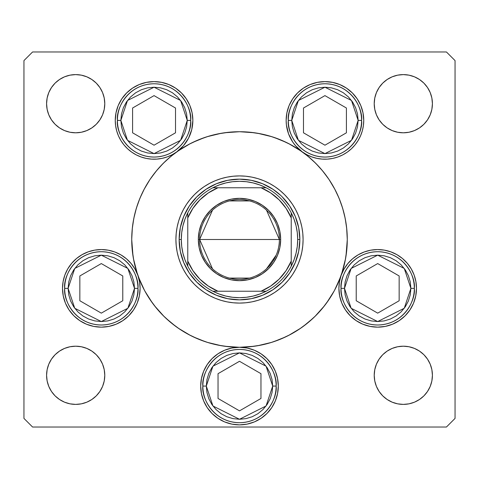 <?xml version="1.0" encoding="UTF-8"?>
<svg xmlns="http://www.w3.org/2000/svg" width="479" height="479" viewBox="0 0 479 479"><rect width="100%" height="100%" fill="white"/><g stroke="black" fill="none" stroke-linecap="round" stroke-linejoin="round"><path stroke-width="0.72" d="M334.54 290.328A107.775 107.775 0 0 0 341.066 275.551A107.775 107.775 0 0 1 334.54 290.328A107.775 107.775 0 0 0 341.114 275.425L343.922 269.252L347.772 263.66L352.532 258.822L358.058 254.894L364.19 251.984L370.734 250.188L377.488 249.559L384.254 250.116L390.816 251.846L396.977 254.69L402.546 258.564L407.354 263.348L411.257 268.899L414.137 275.048L415.898 281.598L416.49 288.358A38.799 38.799 0 0 1 377.691 327.157A38.799 38.799 0 0 1 338.892 288.358L339.449 281.796L341.114 275.425A107.775 107.775 0 0 0 334.54 188.672A107.775 107.775 0 0 1 335.36 190.247A107.775 107.775 0 0 0 334.54 188.672M329.151 299.315A107.775 107.775 0 0 1 299.315 329.151A107.775 107.775 0 0 0 329.151 299.315A107.775 107.775 0 0 1 299.315 329.151M290.328 334.54A107.775 107.775 0 0 1 287.562 335.965A107.775 107.775 0 0 0 290.328 334.54A107.775 107.775 0 0 1 239.5 347.275L247.068 348.023L254.349 350.227L261.055 353.813L266.935 358.639L271.761 364.519L275.347 371.225L277.551 378.506L278.299 386.074A38.799 38.799 0 0 1 239.5 424.873A38.799 38.799 0 0 1 200.701 386.074L201.449 378.506L203.653 371.225L207.239 364.519L212.065 358.639L217.945 353.813L224.651 350.227L231.932 348.023L239.5 347.275A38.799 38.799 0 0 1 278.299 386.074L277.551 393.642L275.347 400.923L271.761 407.629L266.935 413.509L261.055 418.335L254.349 421.921L247.068 424.125L239.5 424.873L231.932 424.125L224.651 421.921L217.945 418.335L212.065 413.509L207.239 407.629L203.653 400.923L201.449 393.642L200.701 386.074A38.799 38.799 0 0 1 239.5 347.275L237.279 347.341M287.442 336.024A107.775 107.775 0 0 1 272.18 342.198A107.775 107.775 0 0 0 287.442 336.024M247.068 348.023L239.5 347.275A107.775 107.775 0 0 0 272.108 342.222A107.775 107.775 0 0 1 239.5 347.275L250.062 346.754L260.528 345.203L270.785 342.635L280.742 339.072L290.304 334.552L299.375 329.109L307.871 322.81L315.709 315.709L322.81 307.871L329.109 299.375L334.552 290.304L339.072 280.742L342.635 270.785L345.203 260.528L346.754 250.062L347.275 239.5A107.775 107.775 0 0 1 239.5 347.275A107.775 107.775 0 0 1 143.598 190.325A107.775 107.775 0 0 0 131.725 239.5A107.775 107.775 0 0 1 239.5 131.725A107.775 107.775 0 0 1 347.275 239.5L346.754 228.938L345.203 218.472L342.635 208.215L339.072 198.258L334.552 188.696L329.109 179.625L322.81 171.129L315.709 163.291L307.871 156.19L299.375 149.891L290.304 144.448L280.742 139.928L270.785 136.365L260.528 133.797L250.062 132.246L239.5 131.725L228.938 132.246L218.472 133.797L208.215 136.365L198.258 139.928L188.696 144.448L179.625 149.891L171.129 156.19L163.291 163.291L156.19 171.129L149.891 179.625L144.448 188.696L139.928 198.258L136.365 208.215L133.797 218.472L132.246 228.938L131.725 239.5A107.775 107.775 0 0 0 137.886 275.425L139.551 281.796L140.107 288.358A38.799 38.799 0 0 1 101.308 327.157A38.799 38.799 0 0 1 62.51 288.358L63.102 281.598L64.863 275.048L67.743 268.899L71.646 263.348L76.454 258.564L82.023 254.69L88.184 251.846L94.746 250.116L101.512 249.559L108.266 250.188L114.81 251.984L120.942 254.894L126.468 258.822L131.228 263.66L135.078 269.252L137.886 275.425A107.775 107.775 0 0 0 144.46 290.328M137.85 275.311A107.775 107.775 0 0 1 131.725 239.5L132.246 250.062L133.797 260.528L136.365 270.785L139.928 280.742L144.448 290.304L149.891 299.375L156.19 307.871L163.291 315.709L171.129 322.81L179.625 329.109L188.696 334.552L198.258 339.072L208.215 342.635L218.472 345.203L228.938 346.754L239.5 347.275A107.775 107.775 0 0 1 188.672 334.54M144.46 188.672A107.775 107.775 0 0 0 143.64 190.247A107.775 107.775 0 0 1 144.46 188.672A107.775 107.775 0 0 0 131.725 239.5L133.012 256.103M149.849 179.685A107.775 107.775 0 0 1 176.601 151.981A107.775 107.775 0 0 0 149.849 179.685A107.775 107.775 0 0 1 176.673 151.933L172.153 154.729L167.291 156.878L162.183 158.345L156.926 159.1L151.609 159.13L146.34 158.435L141.221 157.022L136.335 154.927L131.785 152.184L127.653 148.843L124.013 144.969L120.942 140.634L118.487 135.916L116.702 130.911L115.619 125.708L115.253 120.409L116.002 112.84L118.205 105.56L121.792 98.854L126.618 92.974L132.497 88.148L139.203 84.561L146.484 82.358L154.052 81.61L161.621 82.358L168.901 84.561L175.607 88.148L181.487 92.974L186.313 98.854L189.9 105.56L192.109 112.84L192.851 120.409A38.799 38.799 0 0 1 176.721 151.897M179.685 149.849A107.775 107.775 0 0 0 176.751 151.879A107.775 107.775 0 0 1 179.685 149.849A107.775 107.775 0 0 0 179.565 149.927M188.672 144.46A107.775 107.775 0 0 1 290.328 144.46A107.775 107.775 0 0 0 188.678 144.46A107.775 107.775 0 0 1 290.328 144.46M299.315 149.849A107.775 107.775 0 0 1 302.249 151.879A107.775 107.775 0 0 0 299.315 149.849A107.775 107.775 0 0 1 299.435 149.927M329.151 179.685A107.775 107.775 0 0 0 302.399 151.981A107.775 107.775 0 0 1 329.151 179.685A107.775 107.775 0 0 0 302.327 151.933L295.555 145.736L292.765 142.083L288.574 133.916L286.418 124.995L286.149 120.409L286.891 112.84L289.1 105.56L292.687 98.854L297.513 92.974L303.393 88.148L310.099 84.561L317.379 82.358L324.948 81.61L332.516 82.358L339.797 84.561L346.503 88.148L352.382 92.974L357.208 98.854L360.795 105.56L362.998 112.84L363.747 120.409A38.799 38.799 0 0 1 302.375 151.969M335.402 190.325A107.775 107.775 0 0 1 347.275 239.5A107.775 107.775 0 0 0 335.402 190.325M175.913 239.56A63.587 63.587 0 0 0 178.643 257.93M178.661 257.989A63.587 63.587 0 0 0 190.349 279.838L186.63 274.826L183.421 269.473L180.751 263.833L178.649 257.959L177.134 251.906L176.218 245.733L175.913 239.5L176.218 233.267L177.134 227.094L178.649 221.041L180.751 215.167L183.421 209.527L186.63 204.174L190.349 199.162L194.54 194.54L199.162 190.349L204.174 186.63L209.527 183.421L215.167 180.751L221.041 178.649L227.094 177.134L233.267 176.218L239.5 175.913L245.733 176.218L251.906 177.134L257.959 178.649L263.833 180.751L269.473 183.421L274.826 186.63L279.838 190.349L284.46 194.54L288.651 199.162L292.37 204.174L295.579 209.527L298.249 215.167L300.351 221.041L301.866 227.094L302.782 233.267L303.087 239.5A63.587 63.587 0 0 1 239.5 303.087A63.587 63.587 0 0 1 175.913 239.5A63.587 63.587 0 0 1 239.5 175.913A63.587 63.587 0 0 1 303.087 239.5L302.782 245.733L301.866 251.906L300.351 257.959L298.249 263.833L295.579 269.473L292.37 274.826L288.651 279.838A63.587 63.587 0 0 0 300.339 257.989M257.989 300.339A63.587 63.587 0 0 0 279.838 288.651L274.826 292.37L269.473 295.579L263.833 298.249L257.959 300.351L251.906 301.866L245.733 302.782L239.5 303.087L233.267 302.782L227.094 301.866L221.041 300.351L215.167 298.249L209.527 295.579L204.174 292.37L199.162 288.651A63.587 63.587 0 0 0 221.011 300.339M221.07 300.357A63.587 63.587 0 0 0 239.44 303.087M239.56 303.087A63.587 63.587 0 0 0 257.93 300.357M300.357 257.93A63.587 63.587 0 0 0 303.087 239.56M176.625 151.969A38.799 38.799 0 0 1 115.253 120.409A38.799 38.799 0 0 1 154.052 81.61A38.799 38.799 0 0 1 192.851 120.409L191.768 129.522L188.57 138.126L183.445 145.736L176.673 151.933M302.279 151.897A38.799 38.799 0 0 1 324.948 81.61A38.799 38.799 0 0 1 363.747 120.409L363.381 125.708L362.298 130.911L360.513 135.916L358.058 140.634L354.987 144.969L351.346 148.843L347.215 152.184L342.665 154.927L337.779 157.022L332.66 158.435L327.391 159.13L322.074 159.1L316.817 158.345L311.709 156.878L306.847 154.729L302.327 151.933M432.417 375.296A29.099 29.099 0 0 1 403.318 404.396A29.099 29.099 0 0 1 374.219 375.296L374.776 369.62L376.434 364.16L379.123 359.13L382.739 354.717L387.152 351.101L392.181 348.413L397.642 346.754L403.318 346.197L408.994 346.754L414.455 348.413L419.484 351.101L423.897 354.717L427.513 359.13L430.202 364.16L431.86 369.62L432.417 375.296L431.86 380.973L430.202 386.433L427.513 391.463L423.897 395.876L419.484 399.492L414.455 402.18L408.994 403.839L403.318 404.396L397.642 403.839L392.181 402.18L387.152 399.492L382.739 395.876L379.123 391.463L376.434 386.433L374.776 380.973L374.219 375.296A29.099 29.099 0 0 1 403.318 346.197A29.099 29.099 0 0 1 432.417 375.296M104.781 103.703A29.099 29.099 0 0 1 75.682 132.803A29.099 29.099 0 0 1 46.583 103.703L47.14 98.027L48.798 92.567L51.487 87.537L55.103 83.124L59.516 79.508L64.545 76.82L70.006 75.161L75.682 74.604L81.358 75.161L86.819 76.82L91.848 79.508L96.261 83.124L99.877 87.537L102.566 92.567L104.224 98.027L104.781 103.703L104.224 109.38L102.566 114.84L99.877 119.87L96.261 124.283L91.848 127.899L86.819 130.587L81.358 132.246L75.682 132.803L70.006 132.246L64.545 130.587L59.516 127.899L55.103 124.283L51.487 119.87L48.798 114.84L47.14 109.38L46.583 103.703A29.099 29.099 0 0 1 75.682 74.604A29.099 29.099 0 0 1 104.781 103.703M432.417 103.703A29.099 29.099 0 0 1 403.318 132.803A29.099 29.099 0 0 1 374.219 103.703L374.776 98.027L376.434 92.567L379.123 87.537L382.739 83.124L387.152 79.508L392.181 76.82L397.642 75.161L403.318 74.604L408.994 75.161L414.455 76.82L419.484 79.508L423.897 83.124L427.513 87.537L430.202 92.567L431.86 98.027L432.417 103.703L431.86 109.38L430.202 114.84L427.513 119.87L423.897 124.283L419.484 127.899L414.455 130.587L408.994 132.246L403.318 132.803L397.642 132.246L392.181 130.587L387.152 127.899L382.739 124.283L379.123 119.87L376.434 114.84L374.776 109.38L374.219 103.703A29.099 29.099 0 0 1 403.318 74.604A29.099 29.099 0 0 1 432.417 103.703M104.781 375.296A29.099 29.099 0 0 1 75.682 404.396A29.099 29.099 0 0 1 46.583 375.296L47.14 369.62L48.798 364.16L51.487 359.13L55.103 354.717L59.516 351.101L64.545 348.413L70.006 346.754L75.682 346.197L81.358 346.754L86.819 348.413L91.848 351.101L96.261 354.717L99.877 359.13L102.566 364.16L104.224 369.62L104.781 375.296L104.224 380.973L102.566 386.433L99.877 391.463L96.261 395.876L91.848 399.492L86.819 402.18L81.358 403.839L75.682 404.396L70.006 403.839L64.545 402.18L59.516 399.492L55.103 395.876L51.487 391.463L48.798 386.433L47.14 380.973L46.583 375.296A29.099 29.099 0 0 1 75.682 346.197A29.099 29.099 0 0 1 104.781 375.296M23.95 418.406L23.95 60.593L23.95 418.406L32.572 427.029L446.428 427.029L32.572 427.029L23.95 418.406M455.05 60.593L455.05 418.406L455.05 60.593L446.428 51.971L32.572 51.971L446.428 51.971L455.05 60.593M446.428 427.029L455.05 418.406L446.428 427.029M32.572 51.971L23.95 60.593L32.572 51.971M341.132 275.365A38.799 38.799 0 0 1 416.49 288.358L415.742 295.926L413.539 303.207L409.952 309.913L405.126 315.793L399.246 320.619L392.541 324.205L385.26 326.409L377.691 327.157L370.123 326.409L362.843 324.205L356.136 320.619L350.257 315.793L345.431 309.913L341.844 303.207L339.635 295.926L338.892 288.358A38.799 38.799 0 0 1 341.09 275.485M137.91 275.485A38.799 38.799 0 0 1 140.107 288.358L139.365 295.926L137.156 303.207L133.569 309.913L128.743 315.793L122.863 320.619L116.157 324.205L108.877 326.409L101.308 327.157L93.74 326.409L86.46 324.205L79.753 320.619L73.874 315.793L69.048 309.913L65.461 303.207L63.258 295.926L62.51 288.358A38.799 38.799 0 0 1 137.868 275.365M177.685 151.214L190.169 143.682M192.636 142.449L204.964 137.407M207.138 136.701L221.352 133.264M224.597 132.761L239.5 131.725M239.632 131.725L254.403 132.761M257.648 133.264L271.862 136.701M274.036 137.407L286.364 142.449M288.831 143.682L301.315 151.214M304.482 153.519L310.488 158.405M313.721 161.357L319.277 167.033M321.882 170.015L328.139 178.188M328.977 179.421L335.013 189.576M336.599 192.732L339.922 200.366M341.401 204.407L343.653 211.784M344.682 215.999L346.149 223.98M346.628 227.717L347.275 239.5M347.275 239.632L345.988 256.103M345.557 258.66L341.587 274.048M340.509 277.084L334.456 290.478M334.186 290.981L326.558 303.027M324.576 305.668L314.937 316.469M313.302 318.038L303.255 326.397M300.884 328.085L288.508 335.486M285.789 336.827L273.551 341.755M271.629 342.371L257.522 345.76M254.223 346.263L239.626 347.275M239.374 347.275L224.777 346.263M221.478 345.76L207.371 342.371M205.449 341.755L193.211 336.827M190.492 335.486L178.116 328.085M175.745 326.397L165.698 318.038M164.063 316.469L154.424 305.668M152.442 303.027L144.814 290.981M144.544 290.478L138.491 277.084M137.413 274.048L133.443 258.66M131.725 239.237L132.372 227.717M132.851 223.98L134.318 215.999M135.347 211.784L137.599 204.407M139.078 200.366L142.401 192.732M143.987 189.576L150.023 179.421M150.861 178.188L157.118 170.015M159.723 167.033L165.279 161.357M168.512 158.405L174.518 153.519M99.877 119.87L96.261 124.283L91.848 127.899M86.819 130.587L81.358 132.246M70.006 132.246L64.545 130.587M59.516 127.899L55.103 124.283L51.487 119.87M51.487 87.537L55.103 83.124L59.516 79.508M64.545 76.82L70.006 75.161M81.358 75.161L86.819 76.82M91.848 79.508L96.261 83.124L99.877 87.537M379.123 87.537L382.739 83.124L387.152 79.508M392.181 76.82L397.642 75.161M408.994 75.161L414.455 76.82M419.484 79.508L423.897 83.124L427.513 87.537M427.513 119.87L423.897 124.283L419.484 127.899M414.455 130.587L408.994 132.246M397.642 132.246L392.181 130.587M387.152 127.899L382.739 124.283L379.123 119.87M51.487 359.13L55.103 354.717L59.516 351.101M64.545 348.413L70.006 346.754M81.358 346.754L86.819 348.413M91.848 351.101L96.261 354.717L99.877 359.13M99.877 391.463L96.261 395.876L91.848 399.492M86.819 402.18L81.358 403.839M70.006 403.839L64.545 402.18M59.516 399.492L55.103 395.876L51.487 391.463M427.513 391.463L423.897 395.876L419.484 399.492M414.455 402.18L408.994 403.839M397.642 403.839L392.181 402.18M387.152 399.492L382.739 395.876L379.123 391.463M379.123 359.13L382.739 354.717L387.152 351.101M392.181 348.413L397.642 346.754M408.994 346.754L414.455 348.413M419.484 351.101L423.897 354.717L427.513 359.13M139.449 281.251L138.958 278.976M137.503 274.389L136.353 271.707M134.276 267.899L132.587 265.396M129.875 262.103L127.743 259.953M124.432 257.199L122.875 256.103M122.863 256.097L121.989 255.529M118.056 253.361L115.535 252.259M110.691 250.709L108.589 250.248M101.404 249.559L100.225 249.577M94.207 250.212L91.734 250.757M87.256 252.194L84.615 253.337M80.771 255.439L78.293 257.121M74.993 259.846L72.85 261.983M70.114 265.288L69.054 266.791M69.048 266.803L68.437 267.749M66.3 271.629L65.18 274.216M63.258 280.79L63.18 281.167M137.156 303.207L137.946 301.123M278.299 386.074L278.227 383.697M275.347 371.225L274.683 369.722M266.935 358.639L261.055 353.813M217.945 353.813L212.065 358.639M203.653 371.225L203.3 372.111M200.773 383.697L200.701 386.062M275.347 400.923L277.551 393.642M415.82 281.167L415.742 280.79M413.82 274.216L412.7 271.629M410.563 267.749L408.886 265.288M406.15 261.983L404.007 259.846M400.707 257.121L399.258 256.103M399.246 256.097L398.229 255.439M394.385 253.337L391.744 252.194M387.266 250.757L384.793 250.212M378.775 249.577L377.596 249.559M370.411 250.248L368.309 250.709M363.465 252.259L360.944 253.361M357.011 255.529L354.568 257.199M351.257 259.953L349.125 262.103M346.413 265.396L345.437 266.791M345.431 266.803L344.724 267.899M342.647 271.707L341.497 274.389M340.042 278.976L339.551 281.251M360.795 105.56L360.196 104.2M332.516 82.358L324.948 81.61M317.379 82.358L316.721 82.49M286.747 127.216L286.999 128.492M288.921 134.803L289.406 135.964M296.974 147.298L297.914 148.239M302.973 152.388L303.381 152.663M303.393 152.669L304.285 153.25M309.111 155.825L310.703 156.501M317.152 158.417L318.158 158.609M323.966 159.196L325.822 159.196M332.228 158.519L332.576 158.447M339.06 156.549L340.743 155.849M345.7 153.19L346.79 152.478M351.987 148.233L353.137 147.071M356.592 142.856L357.538 141.461M360.681 135.521L361.124 134.431M362.789 128.965L363.154 127.157M161.621 82.358L154.052 81.61M146.484 82.358L144.538 82.795M118.205 105.56L117.487 107.428M115.846 127.157L116.211 128.965M117.876 134.431L118.319 135.521M121.462 141.461L122.408 142.856M125.863 147.071L127.013 148.233M132.497 152.669L133.3 153.19M138.257 155.849L139.94 156.549M146.424 158.447L146.772 158.519M153.178 159.196L154.04 159.208M154.052 159.208L155.034 159.196M160.842 158.609L161.848 158.417M168.297 156.501L169.889 155.825M174.715 153.25L175.595 152.675M175.607 152.669L176.027 152.388M181.086 148.239L182.026 147.298M189.594 135.964L190.079 134.803M192.001 128.492L192.253 127.216M149.849 299.315A107.775 107.775 0 0 0 179.685 329.151M288.651 279.838L284.46 284.46L279.838 288.651M199.162 288.651L194.54 284.46L190.349 279.838M282.179 196.821L289.681 205.97L295.262 216.406L298.692 227.723L299.854 239.5L298.692 251.277L295.262 262.594L289.681 273.03L282.179 282.179L273.03 289.681L262.594 295.262L251.277 298.692L239.5 299.854L227.723 298.692L216.406 295.262L205.97 289.681L196.821 282.179L189.319 273.03L183.738 262.594L180.308 251.277L179.146 239.5L180.308 227.723L183.738 216.406L189.319 205.97L196.821 196.821L205.97 189.319L216.406 183.738L227.723 180.308L239.5 179.146L251.277 180.308L262.594 183.738L273.03 189.319L280.928 195.606M196.821 196.821L195.606 198.072M196.821 282.179L198.072 283.394M282.179 282.179L283.394 280.928M303.087 239.44A63.587 63.587 0 0 0 300.357 221.07M300.339 221.011A63.587 63.587 0 0 0 288.651 199.162M279.838 190.349A63.587 63.587 0 0 0 257.989 178.661M257.93 178.643A63.587 63.587 0 0 0 239.56 175.913M239.44 175.913A63.587 63.587 0 0 0 221.07 178.643M221.011 178.661A63.587 63.587 0 0 0 199.162 190.349M190.349 199.162A63.587 63.587 0 0 0 178.661 221.011M178.643 221.07A63.587 63.587 0 0 0 175.913 239.44M298.249 215.167L295.579 209.527M215.167 180.751L209.527 183.421M180.751 263.833L183.421 269.473M263.833 298.249L269.473 295.579M68.114 288.358L74.754 268.444L101.308 255.163L127.863 268.444L134.503 288.358L137.952 288.358C139.425 277.64 128.432 252.211 101.308 251.714C74.185 252.211 63.192 277.64 64.665 288.358L68.114 288.358L68.754 281.88L70.641 275.653L73.706 269.916L77.838 264.887L82.867 260.756L88.603 257.69L94.83 255.804L101.308 255.163L107.787 255.804L114.014 257.69L119.75 260.756L124.779 264.887L128.911 269.916L131.976 275.653L133.869 281.88L134.503 288.358L133.869 294.836L131.976 301.063L128.911 306.799L124.779 311.829L119.75 315.96L114.014 319.026L107.787 320.912L101.308 321.553L94.83 320.912L88.603 319.026L82.867 315.96L77.838 311.829L73.706 306.799L70.641 301.063L68.754 294.836L68.114 288.358L64.665 288.358A36.644 36.644 0 0 1 101.308 251.714A36.644 36.644 0 0 1 137.952 288.358A36.644 36.644 0 0 1 101.308 325.001A36.644 36.644 0 0 1 64.665 288.358C63.192 299.076 74.185 324.505 101.308 325.001C128.432 324.505 139.425 299.076 137.952 288.358L134.503 288.358L127.863 308.272L101.308 321.553L74.754 308.272L68.114 288.358M79.843 275.964L79.843 300.752L101.308 313.146L122.774 300.752L122.774 275.964L101.308 263.57L79.843 275.964L101.308 263.57L122.774 275.964L122.774 300.752L101.308 313.146L79.843 300.752L79.843 275.964M344.497 288.358L351.137 268.444L377.691 255.163L404.246 268.444L410.886 288.358L414.335 288.358C415.808 277.64 404.815 252.211 377.691 251.714C350.568 252.211 339.575 277.64 341.048 288.358L344.497 288.358L345.131 281.88L347.024 275.653L350.089 269.916L354.221 264.887L359.25 260.756L364.986 257.69L371.213 255.804L377.691 255.163L384.17 255.804L390.397 257.69L396.133 260.756L401.163 264.887L405.294 269.916L408.359 275.653L410.246 281.88L410.886 288.358L410.246 294.836L408.359 301.063L405.294 306.799L401.163 311.829L396.133 315.96L390.397 319.026L384.17 320.912L377.691 321.553L371.213 320.912L364.986 319.026L359.25 315.96L354.221 311.829L350.089 306.799L347.024 301.063L345.131 294.836L344.497 288.358L341.048 288.358A36.644 36.644 0 0 1 377.691 251.714A36.644 36.644 0 0 1 414.335 288.358A36.644 36.644 0 0 1 377.691 325.001A36.644 36.644 0 0 1 341.048 288.358C339.575 299.076 350.568 324.505 377.691 325.001C404.815 324.505 415.808 299.076 414.335 288.358L410.886 288.358L404.246 308.272L377.691 321.553L351.137 308.272L344.497 288.358M356.226 275.964L356.226 300.752L377.691 313.146L399.157 300.752L399.157 275.964L377.691 263.57L356.226 275.964L377.691 263.57L399.157 275.964L399.157 300.752L377.691 313.146L356.226 300.752L356.226 275.964M206.305 386.074L212.945 366.16L239.5 352.879L266.055 366.16L272.695 386.074L276.144 386.074C277.616 375.356 266.623 349.927 239.5 349.43C212.377 349.927 201.384 375.356 202.857 386.074L206.305 386.074L206.946 379.596L208.832 373.369L211.898 367.632L216.029 362.603L221.058 358.472L226.795 355.406L233.022 353.52L239.5 352.879L245.978 353.52L252.205 355.406L257.942 358.472L262.971 362.603L267.102 367.632L270.168 373.369L272.054 379.596L272.695 386.074L272.054 392.552L270.168 398.779L267.102 404.516L262.971 409.545L257.942 413.676L252.205 416.742L245.978 418.628L239.5 419.269L233.022 418.628L226.795 416.742L221.058 413.676L216.029 409.545L211.898 404.516L208.832 398.779L206.946 392.552L206.305 386.074L202.857 386.074A36.644 36.644 0 0 1 239.5 349.43A36.644 36.644 0 0 1 276.144 386.074A36.644 36.644 0 0 1 239.5 422.718A36.644 36.644 0 0 1 202.857 386.074C201.384 396.792 212.377 422.221 239.5 422.718C266.623 422.221 277.616 396.792 276.144 386.074L272.695 386.074L266.055 405.988L239.5 419.269L212.945 405.988L206.305 386.074M218.035 373.68L218.035 398.468L239.5 410.862L260.965 398.468L260.965 373.68L239.5 361.286L218.035 373.68L239.5 361.286L260.965 373.68L260.965 398.468L239.5 410.862L218.035 398.468L218.035 373.68M291.753 120.409L298.393 100.494L324.948 87.214L351.502 100.494L358.142 120.409L361.591 120.409C363.064 109.691 352.071 84.262 324.948 83.765C297.824 84.262 286.831 109.691 288.304 120.409L291.753 120.409L292.388 113.93L294.28 107.703L297.345 101.967L301.477 96.938L306.506 92.806L312.242 89.741L318.469 87.855L324.948 87.214L331.42 87.855L337.647 89.741L343.389 92.806L348.419 96.938L352.55 101.967L355.616 107.703L357.502 113.93L358.142 120.409L357.502 126.887L355.616 133.114L352.55 138.85L348.419 143.88L343.389 148.011L337.647 151.077L331.42 152.963L324.948 153.603L318.469 152.963L312.242 151.077L306.506 148.011L301.477 143.88L297.345 138.85L294.28 133.114L292.388 126.887L291.753 120.409L288.304 120.409A36.644 36.644 0 0 1 324.948 83.765A36.644 36.644 0 0 1 361.591 120.409A36.644 36.644 0 0 1 324.948 157.052A36.644 36.644 0 0 1 288.304 120.409C286.831 131.126 297.824 156.555 324.948 157.052C352.071 156.555 363.064 131.126 361.591 120.409L358.142 120.409L351.502 140.323L324.948 153.603L298.393 140.323L291.753 120.409M303.482 108.014L303.482 132.803L324.948 145.197L346.413 132.803L346.413 108.014L324.948 95.62L303.482 108.014L324.948 95.62L346.413 108.014L346.413 132.803L324.948 145.197L303.482 132.803L303.482 108.014M120.858 120.409L127.498 100.494L154.052 87.214L180.607 100.494L187.247 120.409L190.696 120.409C192.169 109.691 181.176 84.262 154.052 83.765C126.929 84.262 115.936 109.691 117.409 120.409L120.858 120.409L121.498 113.93L123.384 107.703L126.45 101.967L130.581 96.938L135.611 92.806L141.353 89.741L147.58 87.855L154.052 87.214L160.531 87.855L166.758 89.741L172.494 92.806L177.523 96.938L181.655 101.967L184.72 107.703L186.612 113.93L187.247 120.409L186.612 126.887L184.72 133.114L181.655 138.85L177.523 143.88L172.494 148.011L166.758 151.077L160.531 152.963L154.052 153.603L147.58 152.963L141.353 151.077L135.611 148.011L130.581 143.88L126.45 138.85L123.384 133.114L121.498 126.887L120.858 120.409L117.409 120.409A36.644 36.644 0 0 1 154.052 83.765A36.644 36.644 0 0 1 190.696 120.409A36.644 36.644 0 0 1 154.052 157.052A36.644 36.644 0 0 1 117.409 120.409C115.936 131.126 126.929 156.555 154.052 157.052C181.176 156.555 192.169 131.126 190.696 120.409L187.247 120.409L180.607 140.323L154.052 153.603L127.498 140.323L120.858 120.409M132.587 108.014L132.587 132.803L154.052 145.197L175.518 132.803L175.518 108.014L154.052 95.62L132.587 108.014L154.052 95.62L175.518 108.014L175.518 132.803L154.052 145.197L132.587 132.803L132.587 108.014M212.508 268.857L199.623 239.5A39.877 39.877 0 0 0 239.5 279.377A39.877 39.877 0 0 0 279.377 239.5L280.67 239.5A41.17 41.17 0 0 1 239.5 280.67A41.17 41.17 0 0 1 198.33 239.5L279.377 239.5A39.877 39.877 0 0 1 239.5 279.377A39.877 39.877 0 0 1 199.623 239.5L212.508 210.143M276.185 255.139L266.492 268.857M249.571 278.083L229.429 278.083M187.768 215.113L187.768 217.945A56.043 56.043 0 0 1 217.945 187.768L208.317 192.935L199.869 199.869L192.935 208.317L187.768 217.945L187.768 261.055L192.935 270.683L199.869 279.131L208.317 286.065L217.945 291.232L261.055 291.232L270.683 286.065L279.131 279.131L286.065 270.683L291.232 261.055L291.232 217.945L286.065 208.317L279.131 199.869L270.683 192.935L261.055 187.768L212.838 187.768A58.199 58.199 0 0 1 266.162 187.768L259.834 184.972L253.217 182.942L246.41 181.715L239.5 181.302L232.59 181.715L225.783 182.942L219.166 184.972L212.838 187.768A58.199 58.199 0 0 0 187.768 212.838L184.972 219.166L182.942 225.783L181.715 232.59L181.302 239.5A58.199 58.199 0 0 1 187.768 212.838L187.768 266.162A58.199 58.199 0 0 1 181.302 239.5L181.715 246.41L182.942 253.217L184.972 259.834L187.768 266.162A58.199 58.199 0 0 0 212.838 291.232L219.166 294.028L225.783 296.058L232.59 297.285L239.5 297.698L246.41 297.285L253.217 296.058L259.834 294.028L266.162 291.232A58.199 58.199 0 0 1 212.838 291.232L266.162 291.232A58.199 58.199 0 0 0 291.232 266.162L294.028 259.834L296.058 253.217L297.285 246.41L297.698 239.5L299.854 239.5A60.354 60.354 0 0 0 239.5 179.146A60.354 60.354 0 0 0 179.146 239.5L181.302 239.5L179.146 239.5A60.354 60.354 0 0 1 239.5 179.146A60.354 60.354 0 0 1 299.854 239.5A60.354 60.354 0 0 1 239.5 299.854A60.354 60.354 0 0 1 179.146 239.5A60.354 60.354 0 0 0 239.5 299.854A60.354 60.354 0 0 0 299.854 239.5L297.698 239.5L297.285 232.59L296.058 225.783L294.028 219.166L291.232 212.838A58.199 58.199 0 0 1 291.232 266.162L291.232 212.838A58.199 58.199 0 0 0 266.162 187.768L212.838 187.768A58.199 58.199 0 0 0 187.768 212.838M280.67 239.5L279.88 247.529L277.539 255.253L273.731 262.372L268.611 268.611L262.372 273.731L255.253 277.539L247.529 279.88L239.5 280.67L231.471 279.88L223.747 277.539L216.628 273.731L210.389 268.611L205.269 262.372L201.461 255.253L199.12 247.529L198.33 239.5L199.12 231.471L201.461 223.747L205.269 216.628L210.389 210.389L216.628 205.269L223.747 201.461L231.471 199.12L239.5 198.33L247.529 199.12L255.253 201.461L262.372 205.269L268.611 210.389L273.731 216.628L277.539 223.747L279.88 231.471L280.67 239.5L199.623 239.5A39.877 39.877 0 0 1 239.5 199.623A39.877 39.877 0 0 1 279.377 239.5A39.877 39.877 0 0 0 239.5 199.623A39.877 39.877 0 0 0 199.623 239.5L198.33 239.5A41.17 41.17 0 0 1 239.5 198.33A41.17 41.17 0 0 1 280.67 239.5M291.232 266.162A58.199 58.199 0 0 1 266.162 291.232L261.055 291.232A56.043 56.043 0 0 0 291.232 261.055L291.232 263.887M212.838 291.232A58.199 58.199 0 0 1 187.768 266.162L187.768 261.055A56.043 56.043 0 0 0 217.945 291.232L215.113 291.232M266.162 187.768A58.199 58.199 0 0 1 291.232 212.838L291.232 217.945A56.043 56.043 0 0 0 261.055 187.768L263.887 187.768M229.429 200.917L249.571 200.917M266.492 210.143L279.377 239.5M213.089 291.232L217.203 291.232L213.089 291.232M291.232 265.911L291.232 263.995M265.911 187.768L261.797 187.768L265.911 187.768M187.768 213.089L187.768 217.203L187.768 213.089"/></g></svg>
